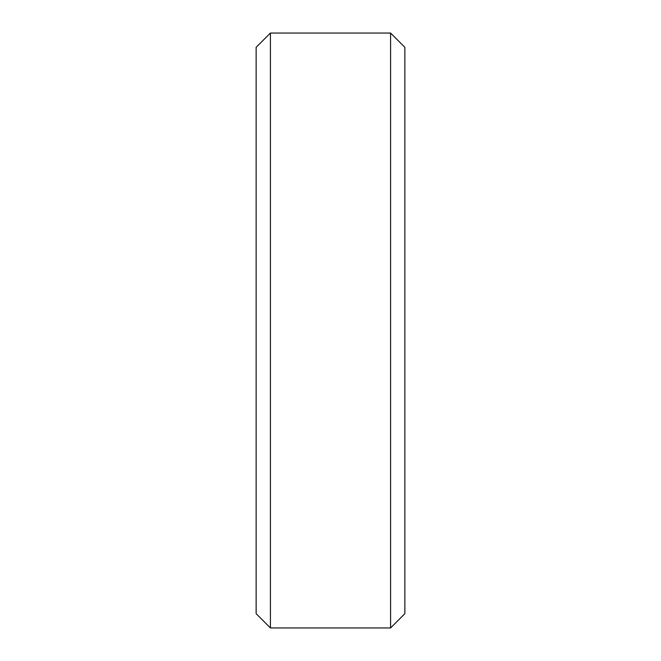 <?xml version="1.0" encoding="UTF-8"?>
<svg xmlns="http://www.w3.org/2000/svg" width="661" height="661" viewBox="0 0 661 661"><rect width="100%" height="100%" fill="white"/><g stroke="black" fill="none" stroke-linecap="round" stroke-linejoin="round"><path stroke-width="0.99" d="M256.137 47.328L270.415 33.05L256.137 47.328L256.137 613.672L270.415 627.95L256.137 613.672M270.415 33.05L390.585 33.05L270.415 33.05L270.415 627.95L390.585 627.95L404.863 613.672L390.585 627.95L270.415 627.95M390.585 33.05L404.863 47.328L390.585 33.05L390.585 627.95M404.863 47.328L404.863 613.672"/></g></svg>

